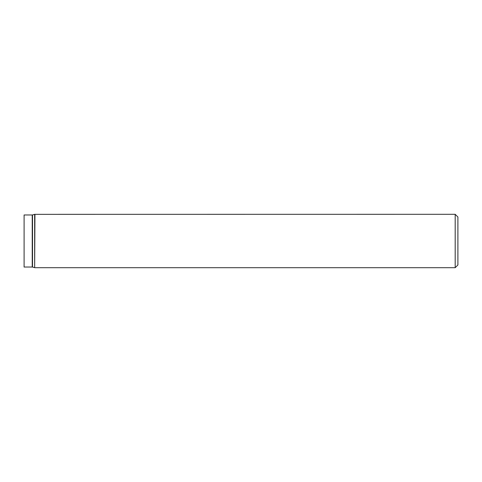 <?xml version="1.0" encoding="UTF-8"?>
<svg xmlns="http://www.w3.org/2000/svg" width="482" height="482" viewBox="0 0 482 482"><rect width="100%" height="100%" fill="white"/><g stroke="black" fill="none" stroke-linecap="round" stroke-linejoin="round"><path stroke-width="0.72" d="M455.189 214.303L457.9 217.014L457.9 264.986L455.189 267.697L455.189 214.303L34.656 214.339L34.656 267.661L34.945 214.303M24.1 241L24.1 214.972L32.234 214.972L32.234 267.028L24.1 267.028L24.1 241M34.656 267.661L32.523 267.07L32.523 214.93L34.656 214.339M455.189 267.697L34.945 267.697"/></g></svg>
